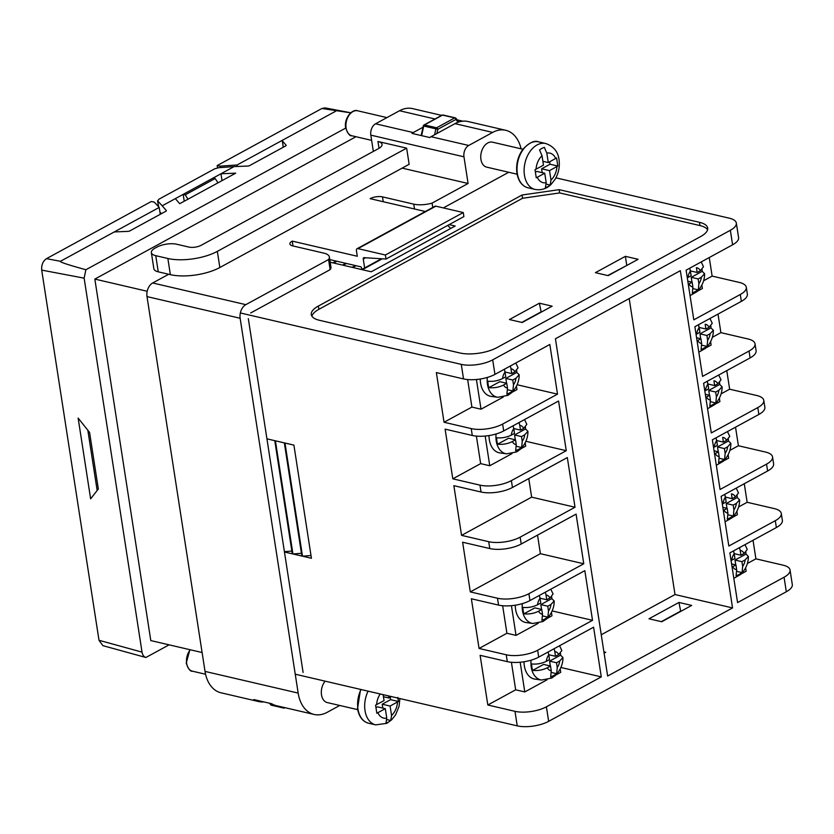 <?xml version="1.0" encoding="UTF-8"?>
<svg xmlns="http://www.w3.org/2000/svg" width="834" height="834" viewBox="0 0 834 834"><rect width="100%" height="100%" fill="white"/><g stroke="black" fill="none" stroke-linecap="round" stroke-linejoin="round"><path stroke-width="1.25" d="M736.672 569.695L735.942 564.941L732.742 566.682A9.8 6.578 103.1 0 0 736.672 569.695L736.078 575.867L739.383 574.313L742.072 572.604L742.667 566.432A9.8 6.578 103.1 0 0 745.127 559.927L741.926 561.668L742.667 566.432M733.524 550.909L734.201 553.713A9.8 6.578 103.1 0 0 731.741 560.219L734.942 558.478L734.201 553.713M740.196 550.45L740.926 555.204L744.126 553.463A9.8 6.578 103.1 0 0 740.196 550.45L739.518 547.636M744.96 544.675L747.264 549.45L744.126 553.463M745.127 559.927L748.348 556.414L745.971 554.078A20.902 14.042 103.1 0 0 745.867 552.316M740.926 555.204L734.191 553.64M735.942 564.941L731.585 563.92M741.926 561.668L735.004 560.062L735.755 564.889M742.072 572.604L736.849 571.394M745.971 554.078L735.004 560.062M727.331 519.321L733.315 516.058L733.91 509.887A9.8 6.578 103.1 0 0 736.37 503.382L733.18 505.123L733.91 509.887A9.8 6.578 103.1 0 0 736.37 503.382L739.591 499.868L737.225 497.533A20.902 14.042 103.1 0 0 737.12 495.771A20.902 14.042 103.1 0 1 737.225 497.533L726.247 503.517L726.998 508.344L726.247 503.517L733.18 505.123L733.91 509.887L733.315 516.058L728.092 514.839L733.315 516.058L727.331 519.321L727.926 513.15L727.185 508.386L723.985 510.137A9.8 6.578 103.1 0 0 727.926 513.15L727.331 519.321M724.777 494.364L725.444 497.168A9.8 6.578 103.1 0 0 722.984 503.673L726.185 501.932L725.444 497.168A9.8 6.578 103.1 0 0 722.984 503.673L726.185 501.932L724.777 494.364M731.439 493.895L732.179 498.659L735.369 496.918A9.8 6.578 103.1 0 0 731.439 493.895L732.179 498.659L725.434 497.095L732.179 498.659L735.369 496.918A9.8 6.578 103.1 0 0 731.439 493.895M738.507 492.904L735.369 496.918L738.507 492.904L736.214 488.119L738.507 492.904M727.185 508.386L722.838 507.374L727.185 508.386L723.985 510.137A9.8 6.578 103.1 0 0 727.926 513.15L727.185 508.386M718.574 462.776L724.569 459.513L725.163 453.342A9.8 6.578 103.1 0 0 727.623 446.836L724.423 448.577L725.163 453.342A9.8 6.578 103.1 0 0 727.623 446.836L730.834 443.323L728.468 440.988A20.902 14.042 103.1 0 0 728.363 439.216A20.902 14.042 103.1 0 1 728.468 440.988L717.501 446.961L718.241 451.799L717.501 446.961L724.423 448.577L725.163 453.342L724.569 459.513L719.335 458.293L724.569 459.513L718.574 462.776L719.169 456.605L718.428 451.84L715.228 453.592A9.8 6.578 103.1 0 0 719.169 456.605L718.574 462.776M716.02 437.808L716.698 440.623A9.8 6.578 103.1 0 0 714.227 447.128L717.428 445.377L716.698 440.623A9.8 6.578 103.1 0 0 714.227 447.128L717.428 445.377L716.02 437.808M722.682 437.35L723.422 442.114L726.622 440.373A9.8 6.578 103.1 0 0 722.682 437.35L723.422 442.114L716.677 440.55L723.422 442.114L726.622 440.373A9.8 6.578 103.1 0 0 722.682 437.35M729.76 436.359L726.622 440.373L729.76 436.359L727.456 431.574L729.76 436.359M718.428 451.84L714.081 450.829L718.428 451.84L715.228 453.592A9.8 6.578 103.1 0 0 719.169 456.605L718.428 451.84M709.817 406.231L715.812 402.968L716.406 396.796A9.8 6.578 103.1 0 0 718.866 390.291L715.666 392.032L716.406 396.796A9.8 6.578 103.1 0 0 718.866 390.291L722.088 386.778L719.711 384.443A20.902 14.042 103.1 0 0 719.606 382.67A20.902 14.042 103.1 0 1 719.711 384.443L708.744 390.416L709.494 395.253L708.744 390.416L715.666 392.032L716.406 396.796L715.812 402.968L710.589 401.748L715.812 402.968L709.817 406.231L710.412 400.059L709.682 395.295L706.481 397.036A9.8 6.578 103.1 0 0 710.412 400.059L709.817 406.231M707.263 381.263L707.941 384.067A9.8 6.578 103.1 0 0 705.481 390.583L708.681 388.832L707.941 384.067A9.8 6.578 103.1 0 0 705.481 390.583L708.681 388.832L707.263 381.263M713.935 380.804L714.665 385.569L717.865 383.828A9.8 6.578 103.1 0 0 713.935 380.804L714.665 385.569L707.93 383.994L714.665 385.569L717.865 383.828A9.8 6.578 103.1 0 0 713.935 380.804M721.003 379.814L717.865 383.828L721.003 379.814L718.699 375.029L721.003 379.814M709.682 395.295L705.324 394.284L709.682 395.295L706.481 397.036A9.8 6.578 103.1 0 0 710.412 400.059L709.682 395.295M701.071 349.686L707.055 346.423L707.649 340.241A9.8 6.578 103.1 0 0 710.109 333.736L706.919 335.487L707.649 340.241A9.8 6.578 103.1 0 0 710.109 333.736L713.331 330.233L710.964 327.887A20.902 14.042 103.1 0 0 710.86 326.125A20.902 14.042 103.1 0 1 710.964 327.887L699.987 333.871L700.737 338.708L699.987 333.871L706.919 335.487L707.649 340.241L707.055 346.423L701.832 345.203L707.055 346.423L701.071 349.686L701.665 343.514L700.925 338.75L697.724 340.491A9.8 6.578 103.1 0 0 701.665 343.514L701.071 349.686M698.517 324.718L699.184 327.522A9.8 6.578 103.1 0 0 696.724 334.027L699.924 332.286L699.184 327.522A9.8 6.578 103.1 0 0 696.724 334.027L699.924 332.286L698.517 324.718M705.178 324.259L705.918 329.023L709.109 327.282A9.8 6.578 103.1 0 0 705.178 324.259L705.918 329.023L699.173 327.449L705.918 329.023L709.109 327.282A9.8 6.578 103.1 0 0 705.178 324.259M712.246 323.258L709.109 327.282L712.246 323.258L709.953 318.484L712.246 323.258M700.925 338.75L696.578 337.739L700.925 338.75L697.724 340.491A9.8 6.578 103.1 0 0 701.665 343.514L700.925 338.75M692.314 293.141L698.308 289.878L698.902 283.696A9.8 6.578 103.1 0 0 701.363 277.19L698.162 278.942L698.902 283.696A9.8 6.578 103.1 0 0 701.363 277.19L704.574 273.688L702.207 271.342A20.902 14.042 103.1 0 0 702.103 269.58A20.902 14.042 103.1 0 1 702.207 271.342L691.24 277.326L691.98 282.163L691.24 277.326L698.162 278.942L698.902 283.696L698.308 289.878L693.075 288.658L698.308 289.878L692.314 293.141L692.908 286.969L692.168 282.205L688.967 283.946A9.8 6.578 103.1 0 0 692.908 286.969L692.314 293.141M689.76 268.173L690.427 270.977A9.8 6.578 103.1 0 0 687.967 277.482L691.167 275.741L690.427 270.977A9.8 6.578 103.1 0 0 687.967 277.482L691.167 275.741L689.76 268.173M696.421 267.714L697.161 272.478L700.362 270.727A9.8 6.578 103.1 0 0 696.421 267.714L697.161 272.478L690.416 270.904L697.161 272.478L700.362 270.727A9.8 6.578 103.1 0 0 696.421 267.714M703.489 266.713L700.362 270.727L703.489 266.713L701.196 261.939L703.489 266.713M692.168 282.205L687.821 281.194L692.168 282.205L688.967 283.946A9.8 6.578 103.1 0 0 692.908 286.969L692.168 282.205M504.341 369.264L505.018 372.068A9.8 6.578 103.1 0 0 502.558 378.573C497.804 380.867 492.904 381.743 487.859 381.201A20.902 14.042 103.1 0 0 488.86 387.664C494.155 388.154 499.055 387.278 503.559 385.037A9.8 6.578 103.1 0 0 507.489 388.06L506.895 394.232L510.189 392.668L512.889 390.958L513.483 384.787A9.8 6.578 103.1 0 0 515.944 378.282L512.743 380.023L513.483 384.787M513.098 425.809L513.765 428.613A9.8 6.578 103.1 0 0 511.305 435.119C506.561 437.412 501.661 438.288 496.616 437.746A20.902 14.042 103.1 0 0 497.606 444.209C502.912 444.699 507.812 443.824 512.305 441.582A9.8 6.578 103.1 0 0 516.246 444.605L515.652 450.777L518.946 449.213L521.636 447.514L522.23 441.332A9.8 6.578 103.1 0 0 524.701 434.827L521.5 436.578L522.23 441.332M539.358 595.445L540.025 598.259A9.8 6.578 103.1 0 0 537.565 604.765C532.822 607.048 527.922 607.923 522.876 607.392A20.902 14.042 103.1 0 0 523.877 613.845C529.173 614.335 534.073 613.459 538.566 611.228A9.8 6.578 103.1 0 0 542.507 614.241L541.912 620.413L545.207 618.849L547.896 617.15L548.501 610.978A9.8 6.578 103.1 0 0 550.961 604.473L547.761 606.214L548.501 610.978M548.115 652L548.782 654.805A9.8 6.578 103.1 0 0 546.322 661.31C541.579 663.603 536.679 664.479 531.623 663.937A20.902 14.042 103.1 0 0 532.624 670.4C537.93 670.88 542.83 670.004 547.323 667.773A9.8 6.578 103.1 0 0 551.264 670.786L550.669 676.958L553.964 675.394L556.653 673.695L557.248 667.523A9.8 6.578 103.1 0 0 559.708 661.018L556.518 662.759L557.248 667.523M480.259 379.022A21.621 14.522 103.1 0 0 491.236 396.4L497.835 397.286A20.996 14.105 -76.9 0 1 487.317 377.448M489.016 435.567A21.621 14.522 103.1 0 0 499.993 452.945L506.592 453.832A20.996 14.105 -76.9 0 1 496.074 433.993M515.276 605.213A21.621 14.522 103.1 0 0 526.254 622.581L532.853 623.478A20.996 14.105 -76.9 0 1 522.334 603.628M524.033 661.758A21.621 14.522 103.1 0 0 535.011 679.126L541.6 680.023A20.996 14.105 -76.9 0 1 531.091 660.174M517.236 725.861L514.985 711.329A22.455 8.538 -8.8 0 0 546.406 706.794L601.283 676.885L593.589 627.199L538.712 657.119A22.455 8.538 171.2 0 1 507.301 661.643L506.238 654.784A22.455 8.538 -8.8 0 0 537.649 650.249L592.526 620.329L584.832 570.654L529.955 600.574A22.455 8.538 171.2 0 1 498.544 605.098L497.481 598.228A22.455 8.538 -8.8 0 0 528.892 593.704L583.769 563.784L576.086 514.109L521.208 544.029A22.455 8.538 171.2 0 1 489.787 548.553L488.724 541.683A22.455 8.538 -8.8 0 0 520.145 537.159L575.022 507.239L567.329 457.564L512.451 487.483A22.455 8.538 171.2 0 1 481.041 492.008L479.977 485.138A22.455 8.538 -8.8 0 0 511.388 480.613L566.265 450.694L558.571 401.018L503.694 430.928A22.455 8.538 171.2 0 1 472.284 435.463L471.22 428.593A22.455 8.538 -8.8 0 0 502.631 424.068L557.508 394.148L549.825 344.463L494.948 374.383A22.455 8.538 171.2 0 1 463.527 378.917L461.275 364.375A22.455 8.538 -8.8 0 0 492.696 359.85L730.355 230.278A22.455 8.538 -8.8 0 0 736.339 223.074L738.59 237.607A22.455 8.538 171.2 0 1 732.596 244.81L686.111 270.164L693.805 319.839L740.29 294.496A22.455 8.538 -8.8 0 0 746.284 287.292L747.347 294.152A22.455 8.538 171.2 0 1 741.353 301.366L694.868 326.709L702.562 376.384L749.047 351.041A22.455 8.538 -8.8 0 0 755.031 343.837L756.094 350.707A22.455 8.538 171.2 0 1 750.11 357.911L703.615 383.254L711.308 432.929L757.804 407.586A22.455 8.538 -8.8 0 0 763.788 400.383L764.851 407.253A22.455 8.538 171.2 0 1 758.867 414.456L712.372 439.799L720.065 489.485L766.55 464.131A22.455 8.538 -8.8 0 0 772.545 456.928L773.608 463.798A22.455 8.538 171.2 0 1 767.614 471.002L721.129 496.345L728.822 546.03L775.307 520.677A22.455 8.538 -8.8 0 0 781.291 513.473L782.355 520.343A22.455 8.538 171.2 0 1 776.371 527.547L729.886 552.89L737.569 602.575L784.064 577.232A22.455 8.538 -8.8 0 0 790.048 570.018L792.3 584.561A22.455 8.538 171.2 0 1 786.316 591.765L548.657 721.337A22.455 8.538 171.2 0 1 517.236 725.861L295.246 674.206M202.099 652.522L150.798 640.585L94.836 279.088L355.982 136.713M539.389 303.201L552.139 306.172L522.188 322.508L509.428 319.537L539.389 303.201L541.172 312.156M607.642 676.04L555.434 338.781L680.346 270.675L732.554 607.934L607.642 676.04M678.939 602.45L648.988 618.776L661.737 621.747L691.688 605.421L678.939 602.45L680.721 611.395M661.32 621.653L680.304 611.301M603.899 651.865L605.724 652.292L604.108 653.168M699.465 222.313L559.155 189.662L522.053 195.01L318.359 306.057A26.521 10.091 -8.8 0 0 311.291 314.574A26.521 10.091 -8.8 0 0 319.526 320.319L459.826 352.97A26.521 10.091 -8.8 0 0 496.928 347.622L700.623 236.564A26.521 10.091 -8.8 0 0 707.691 228.057A26.521 10.091 -8.8 0 0 699.465 222.313L699.966 225.576A26.521 10.091 171.2 0 1 707.597 229.746M382.274 258.811L362.3 269.705L371.234 271.78L455.156 226.024L449.14 224.627M356.003 265.692L352.74 267.474L361.664 269.559L381.461 258.759M346.444 263.471L343.17 265.254L352.094 267.328L355.367 265.546M336.873 261.24L333.6 263.023L342.534 265.097L345.808 263.315M336.238 261.094L332.964 262.877L330.181 262.23M736.339 223.074A22.455 8.538 -8.8 0 0 729.364 218.206L555.913 177.84M461.275 364.375L240.338 312.958M147.201 291.274L94.836 279.088M629.19 298.562L675.008 594.548L732.554 607.934M675.008 594.548L601.251 634.757M627.137 265.285L607.746 275.543M521.771 322.414L540.755 312.062M554.777 651.531L555.517 656.295L558.707 654.554A9.8 6.578 103.1 0 0 554.777 651.531L554.099 648.727M546.322 661.31L549.523 659.569L548.782 654.805M551.264 670.786L550.523 666.022L547.323 667.773M546.02 594.986L546.76 599.75L549.96 598.009A9.8 6.578 103.1 0 0 546.02 594.986L545.353 592.182M537.565 604.765L540.766 603.013L540.025 598.259M542.507 614.241L541.766 609.477L538.566 611.228M519.759 425.35L520.499 430.115L523.7 428.363A9.8 6.578 103.1 0 0 519.759 425.35L519.082 422.546M511.305 435.119L514.505 433.378L513.765 428.613M516.246 444.605L515.506 439.841L512.305 441.582M507.489 388.06L506.749 383.296L503.559 385.037M511.002 368.805L511.742 373.569L514.943 371.818A9.8 6.578 103.1 0 0 511.002 368.805L510.335 366.001M503.236 397.088L481.02 409.202L476.423 379.501M481.02 409.202L471.898 407.075L467.645 379.553M507.301 661.643L480.123 655.326L487.817 705.001L515.673 689.812L511.409 662.29M506.238 654.784L479.06 648.456L471.366 598.77L498.544 605.098M497.481 598.228L470.303 591.911L462.62 542.225L489.787 548.553M488.724 541.683L461.556 535.365L453.863 485.68L481.041 492.008M479.977 485.138L452.799 478.82L445.106 429.135L472.284 435.463M471.22 428.593L444.042 422.265L436.359 372.589L463.527 378.917M514.985 711.329L487.817 705.001M284.446 551.993L292.286 553.818L274.772 440.665L266.932 438.84M292.932 553.974L301.856 556.049L284.342 442.885L275.408 440.811L292.932 553.974L301.428 553.296M302.492 556.195L311.426 558.269L293.902 445.116L284.978 443.042L302.492 556.195L310.999 555.517M746.284 287.292A22.455 8.538 -8.8 0 0 739.31 282.424L712.132 276.106L709.265 257.539M755.031 343.837A22.455 8.538 -8.8 0 0 748.067 338.979L720.889 332.651L718.011 314.084M763.788 400.383A22.455 8.538 -8.8 0 0 756.813 395.524L729.646 389.197L726.768 370.63M772.545 456.928A22.455 8.538 -8.8 0 0 765.57 452.07L738.403 445.742L735.525 427.175M781.291 513.473A22.455 8.538 -8.8 0 0 774.327 508.615L747.149 502.287L744.282 483.73M790.048 570.018A22.455 8.538 -8.8 0 0 783.084 565.16L755.906 558.843L753.029 540.276M217.518 167.853L217.163 165.591L321.945 108.472L325.072 107.899L350.791 112.778M142.03 652.125C142.551 655.034 143.844 656.817 145.908 657.494L102.884 645.652L99.006 640.293L142.03 652.125L84.14 278.16L41.7 270.112L99.006 640.293M41.7 270.112C41.325 264.983 42.92 261.157 46.485 258.655L151.267 201.526L154.227 202.089L159.211 207.437L160.274 214.296M46.485 258.655L60.423 261.292C59.475 261.98 67.961 264.795 85.881 269.736L345.714 128.082M350.707 112.851L321.945 108.472M60.423 261.292L113.591 232.311A1.772 0.678 171.2 0 1 115.259 231.894L128.05 231.372A1.772 0.678 171.2 0 0 129.729 230.955L165.893 211.231A1.772 0.678 171.2 0 0 166.362 210.668A1.772 0.678 171.2 0 0 166.289 210.522L162.203 205.8L175.348 198.638L179.717 203.694L235.709 173.17L220.958 173.774L234.093 166.602L247.865 166.049A1.772 0.678 171.2 0 0 249.543 165.632L285.708 145.908A1.772 0.678 171.2 0 0 286.177 145.345A1.772 0.678 171.2 0 0 286.114 145.199L282.319 140.81A1.772 0.678 171.2 0 1 282.246 140.665A1.772 0.678 171.2 0 1 282.716 140.102L335.883 111.11M234.093 166.602L218.915 167.665L214.745 168.781L158.762 199.305L157.751 201.015L162.203 205.8M158.502 206.676L157.574 200.671L158.648 206.832M175.348 198.638L220.958 173.774L222.021 180.634M217.163 165.591L220.134 166.154L237.096 164.976L237.325 166.477M282.716 140.102L237.096 164.976M113.591 232.311L159.211 207.437M747.347 563.503L755.906 558.843M738.59 506.957L747.149 502.287M729.833 450.412L738.403 445.742M721.087 393.867L729.646 389.197M712.33 337.322L720.889 332.651M703.573 280.777L712.132 276.106M444.042 422.265L471.898 407.075M452.799 478.82L480.655 463.631L476.391 436.099M461.556 535.365L531.644 497.147L528.777 478.58M470.303 591.911L540.401 553.693L537.523 535.126M479.06 648.456L506.916 633.267L502.662 605.745M745.627 567.902L746.149 571.248L741.259 573.917M736.87 511.346L737.392 514.703L732.502 517.372M728.124 454.801L728.635 458.158L723.745 460.816M719.367 398.256L719.888 401.602L714.988 404.271M710.61 341.711L711.131 345.057L706.242 347.726M701.863 285.165L702.374 288.512L697.485 291.181M557.508 394.148L517.143 384.755M516.444 386.257L516.955 389.603L512.066 392.272M566.265 450.694L525.889 441.301M525.191 442.802L525.712 446.148L520.823 448.817M511.982 453.633L489.767 465.747L480.655 463.631M575.022 507.239L531.644 497.147M583.769 563.784L540.401 553.693M592.526 620.329L552.15 610.936M551.462 612.437L551.972 615.794L547.083 618.453M538.253 623.269L516.027 635.383L506.916 633.267M601.283 676.885L560.907 667.481M560.208 668.983L560.729 672.34L555.84 675.008M547 679.825L524.784 691.939L515.673 689.812M447.691 225.42L450.725 228.443M184.241 201.234L183.178 194.374L185.231 194.843L215.182 178.518L213.129 178.038M145.898 657.484L169.093 644.849M85.881 269.736L84.14 278.16M90.635 498.857L78.135 418.074L89.572 432.419L98.329 488.964L90.635 498.857M188.015 199.18L185.231 194.843M215.182 178.518L217.966 182.844M161.389 213.692L159.919 211.982M220.134 166.154L220.353 167.571M284.394 551.66L291.858 551.066M97.161 490.475L87.831 430.24M524.784 691.939L520.187 662.238M516.027 635.383L511.43 605.692M489.767 465.747L485.169 436.046M502.558 378.573L505.748 376.832L505.018 372.068M559.551 645.756L561.845 650.541L558.707 654.554M559.708 661.018L562.929 657.505L560.563 655.17A20.902 14.042 103.1 0 0 560.458 653.408M550.794 589.211L553.088 593.996L549.96 598.009M550.961 604.473L554.172 600.96L551.806 598.624A20.902 14.042 103.1 0 0 551.701 596.852M524.534 419.575L526.827 424.35L523.7 428.363M524.701 434.827L527.912 431.324L525.545 428.978A20.902 14.042 103.1 0 0 525.441 427.216M515.777 363.03L518.081 367.804L514.943 371.818M515.944 378.282L519.155 374.768L516.788 372.433A20.902 14.042 103.1 0 0 516.684 370.671M506.749 383.296L499.827 381.68L488.86 387.664M512.743 380.023L505.821 378.417L506.572 383.254M512.889 390.958L507.656 389.749M516.788 372.433L505.821 378.417M511.742 373.569L505.008 371.995M520.499 430.115L513.754 428.54M515.506 439.841L508.584 438.225L497.606 444.209M521.5 436.578L514.568 434.962L515.318 439.799M521.636 447.514L516.413 446.294M525.545 428.978L514.568 434.962M546.76 599.75L540.015 598.186M541.766 609.477L534.844 607.871L523.877 613.845M547.761 606.214L540.839 604.598L541.579 609.435M547.896 617.15L542.673 615.93M551.806 598.624L540.839 604.598M555.517 656.295L548.772 654.732M550.523 666.022L543.601 664.417L532.624 670.4M556.518 662.759L549.585 661.154L550.336 665.98M556.653 673.695L551.43 672.475M560.563 655.17L549.585 661.154M625.354 256.34L638.114 259.301L608.153 275.637L595.403 272.666L625.354 256.34L626.73 265.191M559.155 189.662L559.666 192.925L699.966 225.576M522.053 195.01L522.553 198.273L559.666 192.925M311.895 316.149A26.521 10.091 171.2 0 1 318.869 309.331L522.553 198.273M736.37 503.382L733.18 505.123L726.247 503.517L737.225 497.533L739.591 499.868C739.716 503.069 738.987 510.815 732.012 517.82L725.069 521.823L732.012 517.82C738.987 510.815 739.716 503.069 739.591 499.868L736.37 503.382M727.623 446.836L724.423 448.577L717.501 446.961L728.468 440.988L730.834 443.323C730.97 446.524 730.23 454.269 723.266 461.275L716.323 465.278L723.266 461.275C730.23 454.269 730.97 446.524 730.834 443.323L727.623 446.836M718.866 390.291L715.666 392.032L708.744 390.416L719.711 384.443L722.088 386.778C722.213 389.968 721.483 397.714 714.509 404.73L707.566 408.733L714.509 404.73C721.483 397.714 722.213 389.968 722.088 386.778L718.866 390.291M710.109 333.736L706.919 335.487L699.987 333.871L710.964 327.887L713.331 330.233C713.456 333.423 712.726 341.169 705.752 348.185L698.809 352.188L705.752 348.185C712.726 341.169 713.456 333.423 713.331 330.233L710.109 333.736M701.363 277.19L698.162 278.942L691.24 277.326L702.207 271.342L704.574 273.688C704.709 276.878 703.969 284.623 696.995 291.639L690.052 295.643L696.995 291.639C703.969 284.623 704.709 276.878 704.574 273.688L701.363 277.19M325.124 681.159A12.812 8.611 103.1 0 0 321.497 694.826A12.812 8.611 103.1 0 0 327.282 702.572L357.671 709.64M522.908 149.244L492.519 142.176A12.812 8.611 103.1 0 0 483.751 146.805A12.812 8.611 103.1 0 0 480.926 159.398A12.812 8.611 103.1 0 0 486.712 167.144L517.101 174.212M397.828 697.443L398.402 701.467L390.093 706.054L382.201 704.219L390.583 699.653L390.208 697.234M390.093 706.054L391.553 715.489L390.75 720.472A20.902 14.042 -76.9 0 1 385.954 723.078L386.767 718.105L385.308 708.671L377.406 706.836L376.009 707.597M385.308 708.671L376.832 713.226L375.581 705.147L384.057 700.591L383.129 694.659M549.523 170.626L550.982 180.061L550.179 185.044A20.902 14.042 -76.9 0 1 545.384 187.65L546.197 182.667L544.738 173.243L536.262 177.798L535.011 169.719L543.487 165.163L542.027 155.739L539.556 149.995A20.902 14.042 -76.9 0 1 544.352 147.378L546.812 153.122L548.272 162.557L556.58 157.96L557.831 166.039L549.523 170.626L541.631 168.791L550.013 164.225L549.648 161.806M432.752 207.458L432.075 203.11L468.093 183.48L463.965 156.823A8.84 5.942 -76.9 0 1 468.708 145.47L492.665 132.408A35.351 23.748 -76.9 0 1 505.685 130.281A35.351 23.748 -76.9 0 1 521.094 148.827M508.74 172.263L443.354 207.916M339.73 705.47L327.137 712.34A35.351 23.748 -76.9 0 1 314.116 714.457A35.351 23.748 -76.9 0 1 298.165 693.085L240.14 318.265A10.602 7.12 -76.9 0 1 245.832 304.65L328.575 259.541L330.139 269.643L250.69 312.958M248.323 318.63L303.096 672.444M425.33 211.502L370.129 198.659A8.84 3.367 -8.8 0 1 382.493 196.876L413.747 204.153A17.681 6.724 -8.8 0 0 432.075 203.11M402.144 168.124L468.093 183.48M314.116 714.457L276.461 705.7A35.351 23.748 103.1 0 1 271.623 703.708L253.807 699.559A35.351 23.748 103.1 0 0 258.634 701.55L220.979 692.783A35.351 23.748 -76.9 0 1 205.028 671.412L147.003 296.591A10.602 7.12 -76.9 0 1 152.685 282.976L168.677 274.261M328.575 259.541A17.681 6.724 -8.8 0 0 329.367 256.976A17.681 6.724 -8.8 0 0 323.884 253.14L292.63 245.874A8.84 3.367 -8.8 0 1 289.888 243.955A8.84 3.367 -8.8 0 1 292.244 241.12L357.296 256.257L356.42 250.607A2.648 1.689 61.4 0 1 357.067 248.72A2.648 1.689 61.4 0 1 357.963 248.626L385.381 255.006L386.006 259.051L364.114 257.664A1.772 1.126 -118.6 0 0 363.687 257.748A1.772 1.126 -118.6 0 0 363.259 259.009L364.635 267.933M329.774 259.593L361.007 266.859L362.175 269.278M329.367 256.976L330.931 267.068A17.681 6.724 171.2 0 1 330.139 269.643M391.407 696.578L388.842 697.985L388.529 695.91M373.34 151.423L370.817 135.139A8.84 5.942 -76.9 0 1 375.561 123.797L413.226 132.564A8.84 5.942 -76.9 0 0 412.017 133.409L429.833 137.558A8.84 5.942 -76.9 0 1 431.042 136.713L455.01 123.64A35.351 23.748 -76.9 0 1 468.02 121.524L505.685 130.281M375.561 123.797L399.528 110.734A35.351 23.748 -76.9 0 1 412.538 108.608L441.634 115.384M457.147 119.856L462.818 121.17M258.634 701.55A35.351 23.748 103.1 0 0 263.846 701.894M377.948 141.478A13.261 5.046 -8.8 0 1 382.066 144.345A13.261 5.046 -8.8 0 1 378.532 148.598L201.202 245.279A8.84 3.367 -8.8 0 1 188.828 247.062L176.714 244.237A14.147 5.379 -8.8 0 0 156.928 247.093L155.124 248.073A14.147 5.379 -8.8 0 0 151.361 252.608A14.147 5.379 -8.8 0 0 155.75 255.673L167.863 258.488A35.351 13.448 -8.8 0 0 217.34 251.368L406.648 148.15L377.948 141.478L379.011 148.327M406.648 148.15L409.15 164.308L219.842 267.516A35.351 13.448 -8.8 0 1 170.365 274.647L158.252 271.832A14.147 5.379 -8.8 0 1 153.863 268.767L151.361 252.608M413.226 132.564L423.005 127.227M390.75 720.472L386.882 719.575M382.796 708.087L382.201 704.219M398.402 701.467L390.583 699.653M388.842 697.985L383.452 696.724M544.738 173.243L536.835 171.408L535.438 172.169M550.179 185.044L546.312 184.147M542.225 172.659L541.631 168.791M557.831 166.039L550.013 164.225M548.272 162.557L542.882 161.296M292.995 245.957L292.244 241.12M357.067 248.72L434.952 206.259A2.648 1.689 61.4 0 1 435.838 206.165L463.266 212.545L463.892 216.59L386.006 259.051M463.266 212.545L385.381 255.006M537.649 650.249L538.712 657.119M546.406 706.794L548.657 721.337M786.316 591.765L784.064 577.232M776.371 527.547L775.307 520.677M767.614 471.002L766.55 464.131M758.867 414.456L757.804 407.586M750.11 357.911L749.047 351.041M741.353 301.366L740.29 294.496M732.596 244.81L730.355 230.278M492.696 359.85L494.948 374.383M502.631 424.068L503.694 430.928M511.388 480.613L512.451 487.483M520.145 537.159L521.208 544.029M528.892 593.704L529.955 600.574M282.319 140.81L283.31 147.222M318.359 306.057L318.869 309.331M361.018 689.51A23.571 15.836 103.1 0 0 357.932 708.973A23.571 15.836 103.1 0 0 368.565 723.224C362.707 721.639 359.016 716.781 357.494 708.671L360.58 689.405M517.361 173.545A23.571 15.836 103.1 0 0 527.995 187.796C522.136 186.211 518.446 181.353 516.934 173.243C515.85 164.6 517.758 156.709 522.657 149.578C529.194 142.593 534.531 140.029 538.691 141.874A23.571 15.836 103.1 0 0 522.564 150.391A23.571 15.836 103.1 0 0 517.361 173.545M190.277 649.769A12.812 8.611 103.1 0 0 186.66 663.447A12.812 8.611 103.1 0 0 192.435 671.193C190.423 671.714 188.359 669.035 186.222 663.134L189.891 649.686M346.089 128.009A12.812 8.611 103.1 0 0 351.865 135.765C349.853 136.286 347.788 133.607 345.651 127.706C343.806 118.48 352.24 108.493 357.682 110.797A12.812 8.611 103.1 0 0 348.914 115.426A12.812 8.611 103.1 0 0 346.089 128.009M527.995 187.796L535.084 189.443A23.571 15.836 -76.9 0 1 524.45 175.192A23.571 15.836 -76.9 0 1 529.653 152.038A23.571 15.836 -76.9 0 1 545.77 143.521L538.691 141.874M368.565 723.224L375.654 724.871A23.571 15.836 -76.9 0 1 365.021 710.62A23.571 15.836 -76.9 0 1 368.096 691.157M391.553 715.489A15.158 10.175 103.1 0 0 397.526 702.009M377.875 712.726A15.158 10.175 103.1 0 0 386.767 718.105M550.982 180.061A15.158 10.175 103.1 0 0 556.956 166.581M537.304 177.298A15.158 10.175 103.1 0 0 546.197 182.667M152.685 282.976L245.832 304.65M380.189 693.971A15.158 10.175 103.1 0 0 376.624 704.647M542.027 155.739A15.158 10.175 103.1 0 0 536.053 169.219M555.705 158.502A15.158 10.175 103.1 0 0 546.812 153.122M370.817 135.139L463.965 156.823M431.042 136.713L468.708 145.47M455.01 123.64L492.665 132.408M399.528 110.734L435.014 118.991M205.028 671.412L298.165 693.085M147.003 296.591L240.14 318.265M458.054 122.264L455.906 119.439L437.829 129.291L436.891 133.523M434.587 134.774L435.89 128.863L423.745 126.038L421.618 135.64M442.541 115.092L424.464 124.944L436.62 127.779L454.686 117.917L442.541 115.092A1.407 0.938 -76.9 0 1 443.062 115.009A1.407 1.407 0 0 0 442.072 115.144A1.407 0.897 61.4 0 1 442.541 115.092M269.768 703.27L271.05 704.959L283.195 707.785L282.716 707.149M437.829 129.291A1.407 0.897 -118.6 0 0 436.62 127.779A1.407 0.938 -76.9 0 0 435.89 128.863L437.829 129.291M443.062 115.009L455.208 117.834A1.407 0.938 -76.9 0 0 454.686 117.917A1.407 0.897 61.4 0 1 455.906 119.439A1.407 0.907 142.7 0 0 456.01 118.355A1.407 1.407 0 0 0 455.208 117.834A1.407 0.938 -76.9 0 1 455.614 118.115A1.407 0.907 142.7 0 1 456.01 118.355L458.783 122.004M423.297 125.924L423.745 126.038A1.407 0.938 -76.9 0 1 424.464 124.944A1.407 0.897 -118.6 0 0 423.995 124.996A1.407 1.407 0 0 0 423.297 125.924L421.17 135.535M284.311 707.524A1.407 0.907 -37.3 0 1 283.195 707.785A1.407 0.938 -76.9 0 0 284.123 707.972A1.407 0.897 -118.6 0 0 284.853 707.649M271.457 705.23A1.407 0.938 -76.9 0 1 271.05 704.959A1.407 0.907 -37.3 0 1 270.654 704.72A1.407 1.407 0 0 0 271.457 705.23L283.602 708.056A1.407 1.407 0 0 0 284.592 707.93L285.03 707.691M414.498 208.99L413.747 204.153M383.244 201.713L382.493 196.876M435.838 206.165L357.963 248.626M365.553 257.758L363.259 259.009M167.863 258.488L170.365 274.647M155.75 255.673L158.252 271.832M217.34 251.368L219.842 267.516M733.826 578.369L740.769 574.365C747.744 567.36 748.473 559.614 748.348 556.414M497.835 397.286L507.906 395.358L511.586 392.731C518.55 385.715 519.29 377.969 519.155 374.768M506.592 453.832L516.663 451.903L520.333 449.276C527.307 442.26 528.047 434.514 527.912 431.324M532.853 623.478L542.924 621.538L546.593 618.911C553.567 611.906 554.308 604.16 554.172 600.96M541.6 680.023L551.681 678.084L555.35 675.457C562.324 668.451 563.054 660.705 562.929 657.505M282.246 140.665L283.258 147.243M192.435 671.193L205.571 674.247M351.865 135.765L371.63 140.362M375.654 724.871L386.82 723.339L391.657 719.825L395.66 714.728L399.069 706.304L399.903 698.558M535.084 189.443C543.799 190.923 549.21 186.389 551.086 184.397L555.09 179.3C558.655 173.138 559.968 166.571 559.02 159.596C558.071 151.746 553.661 146.388 545.77 143.521M357.682 110.797L386.924 117.604M442.072 115.144L423.995 124.996M269.518 703.218L270.654 704.72"/></g></svg>
